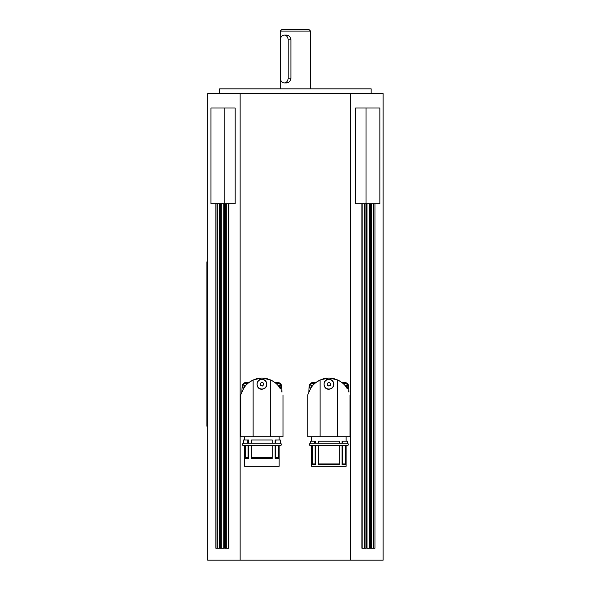 <?xml version="1.0" encoding="UTF-8"?>
<svg xmlns="http://www.w3.org/2000/svg" width="590" height="590" viewBox="0 0 590 590"><rect width="100%" height="100%" fill="white"/><g stroke="black" fill="none" stroke-linecap="round" stroke-linejoin="round"><path stroke-width="0.89" d="M280.044 443.201A1.276 1.276 0 0 1 281.319 444.476A1.276 1.276 0 0 1 280.044 445.752L243.758 445.752A1.276 1.276 0 0 1 242.483 444.476A1.276 1.276 0 0 1 243.758 443.201M347.038 443.201A1.276 1.276 0 0 1 348.314 444.476A1.276 1.276 0 0 1 347.038 445.752L310.753 445.752A1.276 1.276 0 0 1 309.477 444.476A1.276 1.276 0 0 1 310.753 443.201M280.243 31.093L310.554 31.093L308.954 29.5L281.843 29.5L280.243 31.093L280.243 88.839M284.255 35.083L286.578 35.083C289.085 35.363 290.531 36.964 290.914 39.869L290.914 78.153C290.531 81.059 289.085 82.652 286.578 82.932L284.255 82.932A4.786 3.894 90 0 1 280.361 78.153L280.361 39.869A4.786 3.894 90 0 1 284.255 35.083A4.786 3.894 90 0 1 288.141 39.869L288.141 78.153A4.786 3.894 90 0 1 284.255 82.932M347.333 388.899A3.592 3.592 0 0 0 342.908 383.36A3.592 3.592 0 0 1 344.685 382.888M247.896 383.36A3.592 3.592 0 0 0 243.464 388.899A3.592 3.592 0 0 1 246.111 382.888M266.525 383.021A4.786 4.786 0 0 1 263.125 388.869A4.786 4.786 0 0 1 257.277 385.469A4.786 4.786 0 0 1 260.677 379.621A4.786 4.786 0 0 1 266.525 383.021M280.228 388.722L279.844 388.058C277.971 384.791 274.918 382.084 270.677 379.938L270.677 436.821L283.038 436.821L283.038 395.012M261.901 389.23C255.47 389.533 255.47 378.957 261.901 379.259C264.932 379.554 266.592 381.221 266.887 384.245C266.592 387.269 264.932 388.935 261.901 389.23M279.129 445.752L279.129 466.329L244.673 466.329L244.673 445.752M275.707 445.752L275.707 457.552L275.102 458.349L278.65 458.349L278.65 445.752M275.102 458.349L275.102 445.752M251.628 445.752L251.532 458.349L272.27 458.349L272.27 445.752M251.628 457.552L272.182 457.552L272.182 445.752M272.27 458.349L272.182 457.552M272.27 443.201L272.27 440.007L272.13 443.201L251.642 443.201M275.102 443.201L275.102 440.007L276.017 440.007L275.803 443.201M251.532 443.201L251.532 440.007L272.13 440.007M243.574 388.722L243.574 388.722C239.916 396.524 239.916 396.524 243.567 388.722C239.916 396.524 239.916 396.524 243.567 388.722L243.574 388.722M264.298 378.161L265.876 378.404M266.083 378.441L267.882 378.891M271.636 380.41L275.53 383.028M280.243 388.722C283.893 396.524 283.893 396.524 280.243 388.722C283.893 396.524 283.893 396.524 280.243 388.722M333.682 384.245A4.786 4.786 0 0 1 328.896 389.031A4.786 4.786 0 0 1 324.109 384.245A4.786 4.786 0 0 1 328.896 379.459A4.786 4.786 0 0 1 333.682 384.245M347.222 388.722L346.832 388.058C344.966 384.791 341.912 382.084 337.672 379.938L337.672 436.821L350.032 436.821L350.032 395.012M328.896 389.23C322.465 389.533 322.465 378.957 328.896 379.259C331.919 379.554 333.586 381.221 333.881 384.245C333.586 387.269 331.919 388.935 328.896 389.23M326.985 388.847A4.986 4.986 0 0 1 325.37 387.77M342.702 445.752L342.702 463.932L342.089 464.728L345.644 464.728L345.644 445.752L346.124 445.752L346.124 466.329L311.668 466.329L311.668 445.752M342.089 464.728L342.089 445.752M318.526 464.728L318.526 445.752L318.526 464.728L339.265 464.728L339.265 445.752M318.622 463.932L339.169 463.932L339.169 445.752M339.265 464.728L339.169 463.932M339.265 443.201L339.265 441.202L339.125 443.201L318.526 443.201L318.526 441.202L339.125 441.202M342.089 443.201L342.089 441.202L343.011 441.202L342.797 443.201M310.569 388.722L310.569 388.722C306.911 396.524 306.911 396.524 310.554 388.722C306.911 396.524 306.911 396.524 310.554 388.722L310.569 388.722M331.285 378.161L332.871 378.404M333.077 378.441L334.869 378.891M338.631 380.41L342.525 383.028M347.237 388.722C350.88 396.524 350.88 396.524 347.237 388.722C350.88 396.524 350.88 396.524 347.237 388.722M207.673 548.221L207.673 93.626L240.145 93.626L240.145 560.183L207.673 560.183L207.673 434.174M371.162 93.626L371.162 88.839L219.635 88.839L219.635 93.626M225.247 203.683L210.94 203.683L210.94 107.977L235.181 107.977L235.181 203.683L225.247 203.683M350.652 560.183L350.652 93.626L383.131 93.626L383.131 560.183L240.145 560.183M374.377 203.683L355.623 203.683L355.623 107.977L379.857 107.977L379.857 203.683L374.377 203.683M281.283 386.479A3.592 3.592 0 0 1 280.339 388.899A3.592 3.592 0 0 0 275.913 383.36M314.883 383.36A3.592 3.592 0 0 0 310.458 388.899A3.592 3.592 0 0 1 309.514 386.479M271.474 560.183L319.323 560.183M207.673 261.901L206.869 261.901L206.869 426.194L207.673 426.194M311.513 387.202L311.513 385.558L313.408 384.813M277.389 384.813L279.291 385.558L279.291 387.202M224.775 107.977L224.775 203.683M366.021 107.977L366.021 203.683M367.024 203.683L367.039 548.221M362.172 203.683L362.172 548.221M219.362 203.683L219.362 548.221M350.652 93.626L240.145 93.626M374.952 203.683L374.952 548.221L371.221 548.221L371.221 203.683M228.913 203.683L228.913 548.221L224.687 548.221L224.687 203.683M224.008 203.683L224.008 548.221L220.21 548.221L220.21 203.683M219.576 203.683L219.576 548.221L215.844 548.221L215.844 203.683M370.586 203.683L370.586 548.221L366.788 548.221L366.788 203.683M366.11 203.683L366.11 548.221L361.884 548.221L361.884 203.683M341.676 382.342L344.87 382.497A3.99 3.99 0 0 1 348.668 386.295L348.941 392.107L348.668 386.295M309.418 390.875A1.918 1.918 -87.3 0 0 308.85 392.107L309.123 386.295A3.99 3.99 0 0 1 312.921 382.497L316.115 382.342M348.373 390.875A1.918 1.918 -92.7 0 1 348.941 392.107M308.85 392.107L309.123 386.295M315.267 383.035A4.786 4.786 0 0 0 315.267 383.028L320.119 379.938L320.119 436.821L307.759 436.821L307.759 395.012M322.914 378.891L324.714 378.441M324.92 378.404L326.506 378.161M318.666 441.202L318.666 443.201L314.78 443.201L314.78 441.202L315.702 441.202L315.702 443.201L310.473 443.201L310.473 441.202L314.78 441.202M320.119 436.821L337.672 436.821M315.702 445.752L315.702 464.728L315.09 463.932L315.09 445.752M318.622 445.752L328.896 445.752M312.435 445.752L312.435 463.932L315.09 463.932M339.161 443.201L347.318 443.201L347.318 441.202L343.011 441.202M342.702 463.932L345.356 463.932L345.356 445.752M312.435 463.932L312.147 445.752M315.702 464.728L312.147 464.728M345.644 464.728L345.356 463.932M337.672 379.938L328.896 378.02L320.119 379.938C315.879 382.084 312.825 384.791 310.959 388.058L310.591 388.722M330.489 383.323L330.489 385.167L328.896 386.089L327.303 385.167L327.303 383.323L328.896 382.401L330.489 383.323M281.673 386.295L281.946 392.107L281.673 386.295A3.99 3.99 0 0 0 277.883 382.497L274.682 382.342M242.424 390.875A1.918 1.918 -87.3 0 0 241.856 392.107L242.129 386.295A3.99 3.99 0 0 1 245.927 382.497L249.128 382.342M281.386 390.875A1.918 1.918 -92.7 0 1 281.946 392.107M248.272 383.035A4.786 4.786 0 0 0 248.272 383.028L253.132 379.938L253.132 436.821L240.764 436.821L240.764 395.012M255.927 378.891L257.719 378.441M257.926 378.404L259.512 378.161M251.672 440.007L251.672 443.201L247.793 443.201L247.793 440.007L248.707 440.007L248.707 443.201M253.132 436.821L270.677 436.821M248.707 445.752L248.707 458.349L248.095 457.552L248.095 445.752M248.006 443.201L243.478 443.201L243.478 440.007L247.793 440.007M251.532 458.349L251.532 445.752M245.447 445.752L245.447 457.552L248.095 457.552M272.167 443.201L280.324 443.201L280.324 440.007L276.017 440.007M275.707 457.552L278.362 457.552L278.362 445.752M245.447 457.552L245.152 445.752M248.707 458.349L245.152 458.349M278.65 458.349L278.362 457.552M270.677 379.938L261.901 378.02L253.132 379.938C248.884 382.084 245.831 384.791 243.965 388.058L243.596 388.722M263.206 382.947L263.678 384.724L262.373 386.022L260.596 385.543L260.124 383.766L261.429 382.468L263.206 382.947M244.518 387.202L244.518 385.558L246.421 384.813M344.383 384.813L346.278 385.558L346.278 387.202M343.218 383.648A3.193 3.193 0 0 1 347.127 388.537M243.677 388.537A3.193 3.193 0 0 1 247.579 383.648M217.017 548.221L217.017 203.683M221.162 548.221L221.162 203.683M225.793 548.221L225.793 203.683M373.78 203.683L373.78 548.221M365.004 203.683L365.004 548.221M369.635 203.683L369.635 548.221M276.223 383.648A3.193 3.193 0 0 1 280.132 388.537M310.665 388.537A3.193 3.193 0 0 1 314.573 383.648M207.673 423.008L206.869 423.008M207.673 265.094L206.869 265.094M290.914 39.869L288.141 39.869M290.914 78.153L288.141 78.153M373.507 203.683L373.507 548.221M226.317 203.683L226.317 548.221M217.29 203.683L217.29 548.221M364.48 203.683L364.48 548.221M279.129 440.007L279.129 436.821M346.124 441.202L346.124 436.821M223.757 203.683L223.757 548.221M228.625 203.683L228.625 548.221M371.442 203.683L371.442 548.221M311.668 441.202L311.668 436.821M244.673 440.007L244.673 436.821M310.554 31.093L310.554 88.839"/></g></svg>
